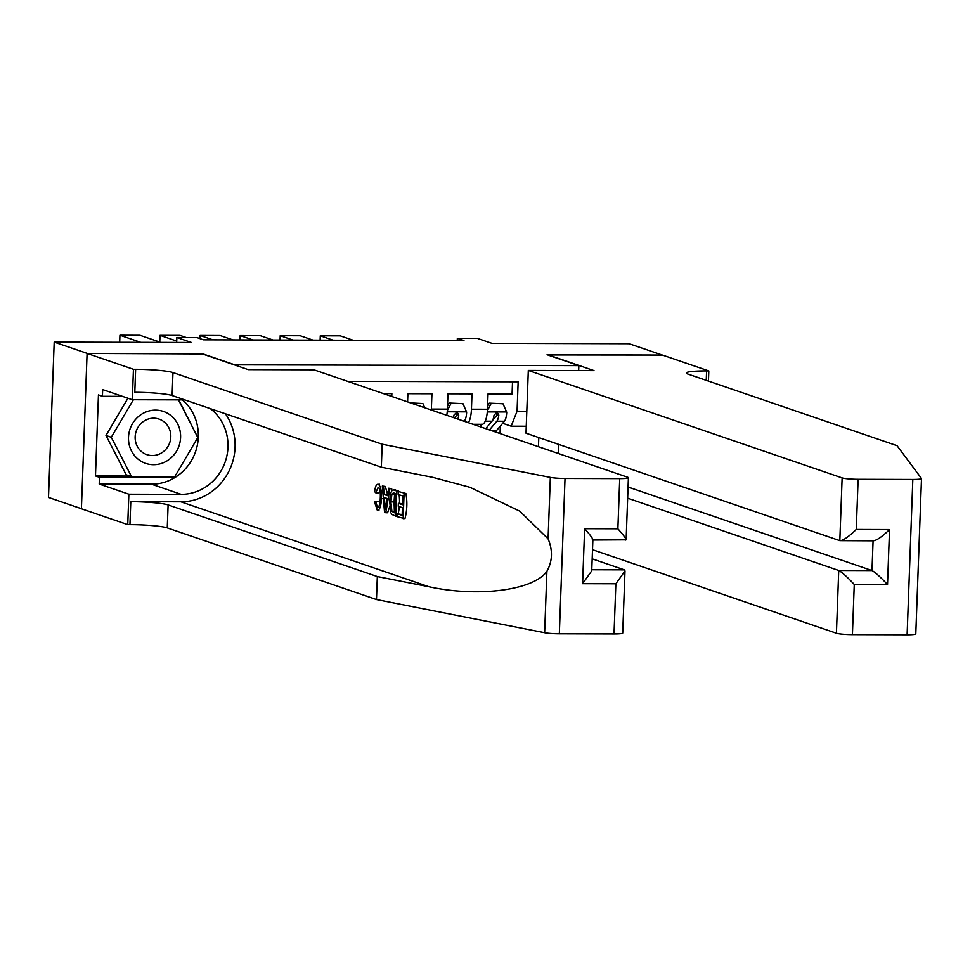 <?xml version="1.0" encoding="UTF-8"?>
<svg xmlns="http://www.w3.org/2000/svg" width="970" height="970" viewBox="0 0 970 970"><rect width="100%" height="100%" fill="white"/><g stroke="black" fill="none" stroke-linecap="round" stroke-linejoin="round"><path stroke-width="1.45" d="M81.407 508.692L48.5 497.428L54.199 342.095L191.429 342.483L176.855 337.487L176.673 342.434M578.666 370.564L578.847 365.617L547.068 354.741L662.268 355.068L629.166 343.732L491.935 343.344L477.361 338.348L457.331 338.287L457.246 340.543M202.487 353.953L87.3 353.432L54.199 342.095M512.524 381.804L512.075 393.978L488.031 393.917L487.474 409.243L471.444 409.195A16.89 5.335 90.2 0 1 468.352 422.702M471.444 409.195L472.002 393.868L447.97 393.796L447.4 409.122L431.371 409.073A16.89 5.335 90.2 0 1 431.335 410.019M431.371 409.073L431.941 393.759L407.897 393.687L407.594 401.883M391.771 396.463L391.868 393.638L383.441 393.614M176.855 337.487L196.898 337.548L203.518 339.815L463.951 340.555L457.331 338.287M578.847 365.617L234.267 364.841M526.261 426.23L511.154 426.194L517.071 411.207L518.15 381.828L347.599 381.343M517.071 411.207L526.807 411.244M511.154 426.194L502.69 423.296M202.487 353.759L234.267 364.635M538.459 446.709L538.786 437.567M500.059 433.554L500.326 426.085M446.782 415.305A16.89 5.335 -89.8 0 0 447.4 409.122M481.556 424.217A16.89 5.335 -89.8 0 0 482.126 424.314A16.89 5.335 -89.8 0 0 487.474 409.243M140.747 342.337L119.941 335.208L119.686 342.277M160.79 342.398L139.983 335.268L119.941 335.208M168.44 413.814A27.451 25.899 108.9 0 0 132.49 423.696A27.451 25.899 108.9 0 0 140.662 461.005A27.451 25.899 108.9 0 0 176.601 451.123A27.451 25.899 108.9 0 0 168.44 413.814M162.487 420.725A18.794 17.727 108.9 0 0 159.068 419.101A18.794 17.727 108.9 0 0 136.952 429.261A18.794 17.727 108.9 0 0 143.475 453.026A18.794 17.727 108.9 0 0 146.894 454.651A18.794 17.727 108.9 0 0 169.01 444.478A18.794 17.727 108.9 0 0 162.487 420.725M178.468 399.87L197.807 437.531L174.733 476.731L131.483 476.597L126.185 474.791L105.997 435.469L127.919 398.221M131.483 476.597L111.283 437.288L133.387 399.737M105.997 435.469L111.283 437.288M405.884 493.5L398.27 491.499L405.884 493.5A54.999 51.895 108.9 0 1 404.951 518.683L397.554 516.767L397.651 513.857L402.162 514.597M402.574 503.66L398.355 503.309L402.526 504.739L402.853 496.009L398.161 494.409L398.27 491.499M398.173 513.857A54.999 51.895 108.9 0 0 399.3 506.57M399.495 503.309A54.999 51.895 108.9 0 0 399.119 494.736M398.646 491.511A54.999 51.895 108.9 0 0 398.549 490.99L393.238 489.886L396.742 490.978L395.821 516.173L391.71 514.391L390.619 512.196L389.758 501.478C390.037 493.415 391.419 489.595 393.893 490.008L395.699 490.008M379.512 484.236L378.203 484.309C380.616 485.825 381.683 490.614 381.404 498.665C381.064 506.388 379.694 510.22 377.269 510.147L374.481 501.781L375.632 501.393L377.439 507.261C379.173 507.092 380.131 504.109 380.276 498.301C380.592 492.433 379.9 488.759 378.203 487.243L375.742 492.796L374.65 491.584C375.281 486.394 376.469 483.969 378.203 484.309L379.512 484.248M379.003 510.147L377.269 510.147M614.022 633.956L615.865 583.782L624.995 570.942L622.716 633.058A12.671 1.285 -177.9 0 1 614.022 633.956L559.338 633.798A12.671 1.285 -177.9 0 1 544.643 632.731L376.481 599.545L377.33 576.556L168.113 504.909A29.561 2.983 2.1 0 0 130.792 501.66L180.881 501.793A54.999 51.895 108.9 0 0 228.847 471.347A54.999 51.895 108.9 0 0 225.404 413.79M377.33 576.556L428.885 586.741C478.125 597.581 533.852 590.293 546.898 571.306C552.524 561.242 552.924 550.414 548.086 538.823L519.787 511.178L470.026 487.328L432.899 477.373L381.331 467.2L172.126 395.542A29.561 2.983 2.1 0 0 134.806 392.292L135.642 369.303L133.448 369.303L87.094 353.432L201.893 353.759L248.235 369.631L313.953 369.812L627.772 477.288A12.671 1.285 2.1 0 1 628.402 477.725A12.671 1.285 2.1 0 1 619.721 478.622L565.025 478.465L559.338 633.798M385.805 512.742L384.544 512.305L382.313 486.043L383.502 486.443L384.12 494.506L387.503 495.67L388.691 488.225L389.891 488.637L385.805 512.742L387.6 512.742L389.77 506.413M391.783 490.711L391.686 488.637L388.691 488.225M387.661 494.7L385.308 486.455L382.313 486.043M376.481 599.545L167.264 527.898A29.561 2.983 2.1 0 0 129.956 524.637L127.749 524.637L81.407 508.765L87.094 353.432M381.331 467.2L382.18 444.212L172.963 372.565A29.561 2.983 2.1 0 0 135.642 369.303M548.086 538.823L550.342 477.398L382.18 444.212M182.408 399.882A47.506 44.814 -71.1 0 1 195.261 452.505A47.506 44.814 -71.1 0 1 151.49 484.188L99.207 484.042L99.449 477.325L174.066 477.531L174.539 476.731M122.45 396.354L102.42 396.293L98.443 394.935L95.472 475.955L99.449 477.325M102.42 396.293L102.662 389.576L132.332 399.737L133.448 369.303M127.749 524.637L128.864 494.191L181.147 494.348A47.506 44.814 108.9 0 0 225.319 461.55A47.506 44.814 108.9 0 0 210.332 408.625M99.207 484.042L128.864 494.191M592.173 558.841L624.377 569.863L624.995 570.942M184.797 399.882A47.506 44.814 108.9 0 0 184.615 399.882L132.332 399.737M550.342 477.398A12.671 1.285 2.1 0 0 565.025 478.465M197.71 437.349L178.759 399.87M171.678 476.719L174.066 477.531M95.472 475.955L129.895 476.064M615.865 583.782L582.606 583.685L591.736 570.845L592.876 539.744M582.606 583.685L584.631 528.698C591.348 536.228 593.87 539.975 592.209 539.963M584.631 528.698L617.878 528.783C624.595 536.313 627.129 540.072 625.468 540.06M628.402 477.725L626.135 539.841L592.864 540.035M375.742 492.796L378.821 492.796M375.632 501.393L378.627 501.405M381.404 498.665L383.38 498.677M385.999 505.152L387.066 498.459L384.35 497.525L385.284 509.614L385.999 505.152M389.891 488.637L391.686 488.637M384.12 494.506L387.127 494.518M383.502 486.443L385.308 486.455M393.881 492.942L391.941 494.082L390.874 501.914L391.904 511.36L394.802 512.875L395.517 493.5L393.262 492.821M396.742 490.978L398.549 490.99M395.821 516.173L397.567 516.173M391.941 494.082L394.596 494.094L394.075 501.926L390.874 501.914M391.904 511.36L394.366 511.372L394.075 501.926M393.189 512.33L394.826 512.33M397.651 513.857L402.138 515.397L402.417 507.637L398.246 506.207L398.355 503.309M404.078 493.487L403.156 518.683M915.765 633.786A12.671 1.285 -177.9 0 1 915.801 633.895L921.5 478.562A12.671 1.285 2.1 0 0 921.464 478.452L897.044 445.679L687.827 374.032A29.561 2.983 -177.9 0 1 686.336 373.026A29.561 2.983 -177.9 0 1 706.609 370.928L708.815 370.94L662.462 355.068L547.662 354.947M592.512 549.699L836.431 633.24L838.735 570.481L871.994 570.566L873.085 540.836M627.663 498.18L838.735 570.481C841.863 572.094 847.04 576.762 854.267 584.461L852.424 634.635L907.12 634.792L912.818 479.459A12.671 1.285 2.1 0 0 921.5 478.562M547.674 354.741L594.016 370.613L528.311 370.431L842.13 477.907A12.671 1.285 2.1 0 0 858.123 479.301L912.818 479.459M708.815 370.94L708.439 381.089M558.853 444.442L558.514 453.572M528.311 370.431L526.007 433.19L839.826 540.666L842.13 477.907M915.801 633.895A12.671 1.285 -177.9 0 1 907.12 634.792M852.424 634.635A12.671 1.285 -177.9 0 1 836.431 633.24M628.063 487.025L871.994 570.566C875.122 572.191 880.299 576.859 887.526 584.558L854.267 584.461M858.123 479.301L856.28 529.462C848.495 536.956 843.015 540.69 839.826 540.666L873.582 540.836M856.28 529.462L889.538 529.559C881.754 537.053 876.274 540.787 873.085 540.763M176.734 341.052L160.014 335.329L159.759 342.046M186.288 337.524L180.044 335.377L160.014 335.329M212.939 339.839L200.075 335.438L199.965 338.603M232.97 339.9L220.117 335.499L200.075 335.438M253.012 339.961L240.148 335.547L239.99 339.924M273.043 340.009L260.178 335.608L240.148 335.547M424.751 407.764L422.884 403.532L412.323 403.508M422.884 403.532L410.601 402.914M293.073 340.07L280.209 335.668L280.051 340.033M462.957 403.653L449.207 403.023L462.957 403.653L466.655 412.056A11.191 3.528 90.2 0 1 464.363 421.125L464.23 421.283M313.104 340.13L300.251 335.729L280.209 335.668M450.929 403.617L447.328 410.625M447.509 406.345L449.207 403.023M457.828 419.088A11.191 3.528 -89.8 0 0 458.761 415.124L456.858 414.481A5.699 1.794 90.2 0 1 456.155 415.96L454.481 417.949M458.761 415.124L458.41 413.596L456.349 412.674L453.948 415.111A11.191 3.528 90.2 0 1 453.475 417.597M476.816 424.302L475.967 425.309M333.146 340.191L320.282 335.778L320.124 340.155M481.75 424.314L479.798 426.618M503.018 403.762L489.28 403.144L503.018 403.762L506.716 412.177A11.191 3.528 90.2 0 1 504.424 421.235L496.155 431.019A32.301 10.197 90.2 0 1 495.282 431.917M353.177 340.24L340.312 335.838L320.282 335.778M491.002 403.726L487.389 410.746M487.57 406.454L489.28 403.144M489.45 429.928L496.822 421.222A11.191 3.528 -89.8 0 0 498.822 415.245L498.483 413.717L496.422 412.783L494.021 415.233A11.191 3.528 90.2 0 1 492.008 421.21L485.715 428.643M498.822 415.245L496.919 414.59A5.699 1.794 90.2 0 1 496.228 416.082L492.517 420.459M428.885 586.741L180.881 501.793M172.126 395.542L172.963 372.565M168.113 504.909L167.264 527.898M617.878 528.783L619.721 478.622M544.643 632.731L546.898 571.306M130.792 501.66L129.956 524.637M151.49 484.188L181.147 494.348M591.773 569.766L624.377 569.863M384.884 504.412L386.108 504.412M889.538 529.559L887.526 584.558M706.257 380.337L706.609 370.928M466.558 411.85L447.231 411.789M506.631 411.959L487.304 411.911M496.155 431.019L492.627 431.007M492.008 421.21L485.23 421.186M504.424 421.235L496.822 421.222M482.126 424.314L473.008 424.29"/></g></svg>
